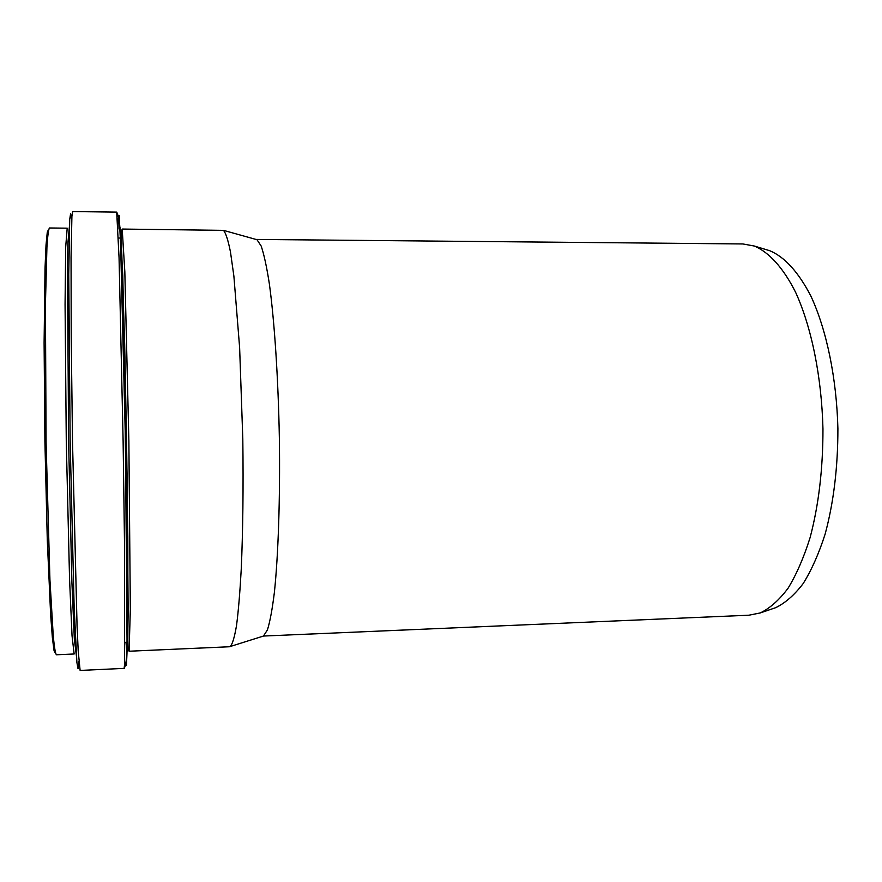 <?xml version="1.0" encoding="UTF-8"?>
<svg xmlns="http://www.w3.org/2000/svg" width="882" height="882" viewBox="0 0 882 882"><rect width="100%" height="100%" fill="white"/><g stroke="black" fill="none" stroke-linecap="round" stroke-linejoin="round"><path stroke-width="1.32" d="M263.475 636.043L267.433 629.88C269.991 621.711 272.306 609.197 274.39 592.351C278.282 555.307 280.211 498.473 279.362 438.222C278.249 377.97 274.456 321.026 269.352 283.828C266.728 266.893 263.994 254.292 261.171 246.034L257.004 239.717L255.945 239.43L742.876 243.95L754.297 246.023C769.038 252.23 783.359 267.896 795.652 292.394C811.462 327.002 821.671 376.724 822.961 428.917C822.994 468.75 818.716 504.956 810.117 537.535C803.833 557.534 796.479 574.436 788.067 588.239C779.225 600.025 769.964 608.26 760.284 612.935L748.928 615.206L263.475 636.043L229.43 646.76L129.147 651.225M122.201 229.055L121.121 232.892L124.693 344.917L126.567 440.912L127.824 536.763L127.89 647.763L129.092 651.225L130.338 609.484L128.871 440.835L124.825 271.645L122.201 229.055L223.477 230.356C225.781 232.947 228.107 240.169 230.478 252.009L233.884 276.121L239.628 347.684L242.804 438.883C243.432 487.581 242.914 530.997 241.249 569.144C239.981 592.131 238.427 610.84 236.563 625.261C234.59 636.991 232.484 644.092 230.257 646.561M766.238 249.65L769.766 250.72C784.704 256.96 798.408 272.075 810.867 296.043C826.544 329.736 836.632 378.003 837.9 428.641C837.911 467.284 833.666 502.442 825.133 534.106C818.893 553.565 811.583 570.026 803.226 583.487C794.439 595.008 785.223 603.09 775.587 607.709L773.194 608.536M74.143 653.992L72.037 635.801L69.557 579.11L66.282 441.915L65.07 304.323L65.687 247.037L67.197 228.173L49.458 227.986C48.521 229.232 47.683 235.527 46.933 246.894L45.434 304.312L46.073 442.257L49.932 579.794L53.295 636.595C54.408 647.719 55.445 653.783 56.426 654.775L74.066 653.992M48.731 229.221L47.286 232.076L46.018 245.064L45.026 268.349L44.1 342.844L44.905 441.419L47.286 540.016L50.627 614.534L52.38 637.807L54.067 650.773L55.599 653.573M69.402 226.553L67.914 242.826L67.484 266.408L68.598 441.022L71.905 582.296L74.353 639.296L76.37 655.547M71.707 220.39L70.626 213.378L69.711 219.541L68.752 274.467L70.141 440.989L74.154 607.599L76.91 662.558L78.024 668.699L78.884 661.643M116.7 212.121L72.633 211.559L71.905 216.432L71.056 257.511L71.221 337.53L72.511 441.882L77.054 625.547L78.211 651.015L80.119 670.441L124.141 668.38L124.627 663.837L124.516 544.514L123.116 441.011L119.059 257.831L116.7 212.121C118.872 216.277 120.106 224.789 120.437 237.666L125.453 441.099L127.063 643.551C127.14 656.208 126.181 664.488 124.197 668.38M117.99 229.011L118.453 215.98L119.158 215.429L121.22 256.486L124.946 411.001L127.14 585.924L126.986 653.143L126.457 665.425L125.718 663.881M120.018 227.313L122.785 275.868L127.074 475.089L128.155 612.56L127.471 651.159L126.799 652.25L125.994 642.317M257.004 239.717L223.477 230.356M769.766 250.72L754.297 246.023M775.587 607.709L760.284 612.935M124.979 642.361L127.129 642.272M118.364 238.041L120.514 238.063"/></g></svg>
